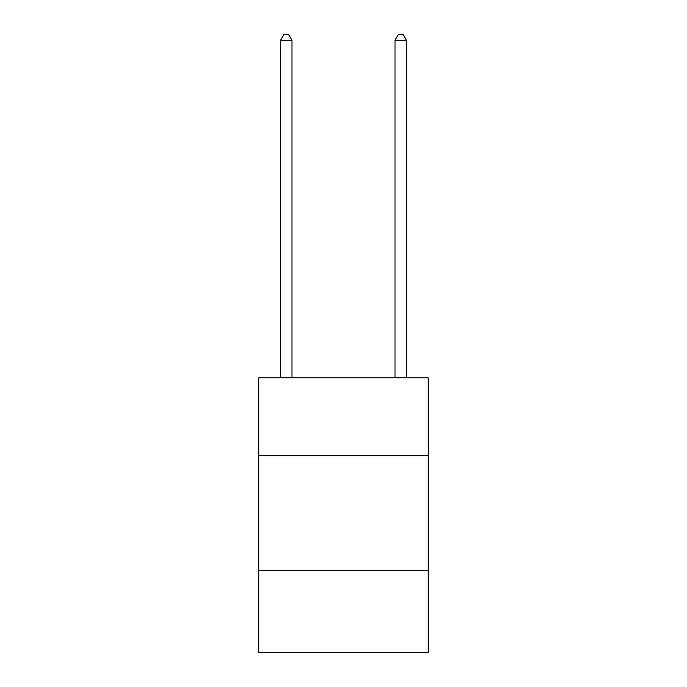 <?xml version="1.0" encoding="UTF-8"?>
<svg xmlns="http://www.w3.org/2000/svg" width="687" height="687" viewBox="0 0 687 687"><rect width="100%" height="100%" fill="white"/><g stroke="black" fill="none" stroke-linecap="round" stroke-linejoin="round"><path stroke-width="1.03" d="M428.233 455.713L428.233 377.85L258.767 377.85L258.767 455.713L428.233 455.713L428.233 652.65L258.767 652.65L258.767 455.713M428.233 570.21L258.767 570.21M291.975 377.85L291.975 40.301L280.528 40.301L280.528 377.85M280.528 40.301L283.963 34.35L288.54 34.35L291.975 40.301M406.472 377.85L406.472 40.301L395.025 40.301L395.025 377.85M395.025 40.301L398.46 34.35L403.037 34.35L406.472 40.301"/></g></svg>
